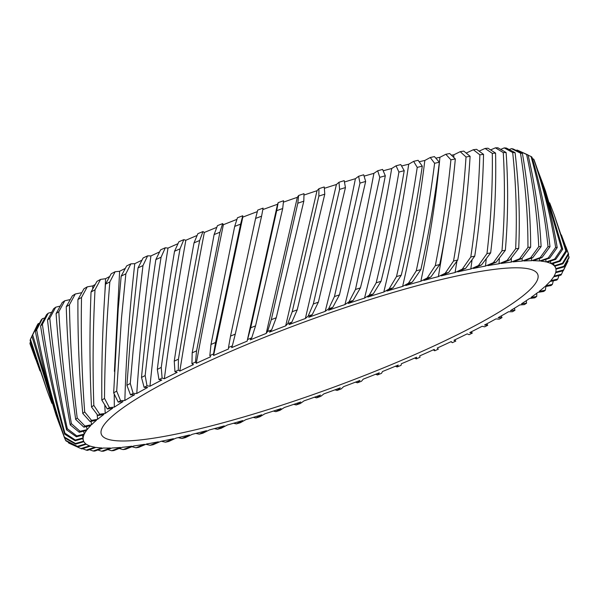 <?xml version="1.0" encoding="UTF-8"?>
<svg xmlns="http://www.w3.org/2000/svg" width="599" height="599" viewBox="0 0 599 599"><rect width="100%" height="100%" fill="white"/><g stroke="black" fill="none" stroke-linecap="round" stroke-linejoin="round"><path stroke-width="0.9" d="M470.088 328.274A232.39 35.663 -20.1 0 1 238.986 418.342A232.39 35.663 -20.1 0 1 101.336 434.26A232.39 35.663 -20.1 0 1 169.053 380.515A232.39 35.663 -20.1 0 1 400.147 290.448A232.39 35.663 -20.1 0 1 537.805 274.537A232.39 35.663 -20.1 0 1 470.088 328.274M104.518 398.432C104.735 362.253 106.412 324.613 109.542 285.498L109.834 281.912A268.3 41.174 159.9 0 0 108.486 282.608A268.3 41.174 159.9 0 0 105.484 284.181C102.654 324.111 101.441 362.754 101.837 400.125A268.3 41.174 -20.1 0 1 104.518 398.432L109.392 407.627A259.854 39.878 159.9 0 0 107.311 408.982L101.837 400.125M145.16 375.551L147.017 385.831A259.854 39.878 159.9 0 0 144.119 387.373L141.506 377.452A268.3 41.174 -20.1 0 1 142.921 376.711A268.3 41.174 -20.1 0 1 145.16 375.551C149.383 337.409 154.692 297.965 161.071 257.226A268.3 41.174 159.9 0 0 155.83 259.607C150.072 298.631 145.415 336.698 141.851 373.798L141.506 377.452M130.275 383.457L133.188 350.116L142.974 265.567A268.3 41.174 159.9 0 0 137.995 267.925L130.155 341.834L126.921 385.299A268.3 41.174 -20.1 0 1 130.275 383.457L133.135 393.386A259.854 39.878 159.9 0 0 130.492 394.876L126.921 385.299M116.693 391.102L121.492 318.151L125.857 273.81A268.3 41.174 159.9 0 0 121.178 276.132L118.205 309.181L113.668 392.877A268.3 41.174 -20.1 0 1 116.693 391.102L120.564 400.671A259.854 39.878 159.9 0 0 118.198 402.101L113.668 392.877M30.429 339.334A268.3 41.174 159.9 0 0 30.115 340.487L47.463 391.566L30.429 339.334L31.867 336.264M68.503 442.886L78.851 447.625L69.462 443.395A268.3 41.174 -20.1 0 1 68.503 442.886L68.091 441.98M51.881 403.329L47.463 391.566M36.674 329.862A268.3 41.174 159.9 0 0 35.356 331.352C42.918 368.565 52.63 404.078 64.49 437.891A268.3 41.174 -20.1 0 1 64.363 437.068C53.011 403.314 43.779 367.576 36.674 329.862L42.424 318.638L44.805 317.957M65.553 440.302L77.368 446.36A259.854 39.878 159.9 0 0 77.952 446.854L66.1 440.976A268.3 41.174 -20.1 0 1 65.553 440.302L64.64 437.981M63.472 434.971L59.054 423.231L32.675 334.886A268.3 41.174 159.9 0 0 31.859 336.211L56.134 415.249L59.054 423.231M40.013 370.908L29.95 343.167A268.3 41.174 159.9 0 0 30.137 344.148L35.596 359.13M58.822 311.697A268.3 41.174 159.9 0 0 56.089 313.599C58.799 352.249 63.524 389.35 70.263 424.908A268.3 41.174 -20.1 0 1 71.393 423.658C65.231 388.159 61.038 350.834 58.822 311.697L64.759 300.788L70.293 299.537M81.516 297.433A268.3 41.174 159.9 0 0 77.93 299.545C77.698 338.937 79.308 376.906 82.774 413.46A268.3 41.174 -20.1 0 1 84.706 411.962C81.853 375.476 80.79 337.297 81.516 297.433L87.259 286.846L92.793 285.888A251.4 38.583 -20.1 0 1 95.211 284.488M75.669 419.442A268.3 41.174 -20.1 0 1 77.211 418.065C72.726 382.05 70.128 344.275 69.424 304.749A268.3 41.174 159.9 0 0 66.249 306.763C67.455 345.81 70.592 383.367 75.669 419.442L83.845 427.162L90.704 425.612A251.4 38.583 159.9 0 0 87.117 429.67L80.056 431.265A259.854 39.878 159.9 0 0 79.27 432.253L70.263 424.908M42.394 324.299A268.3 41.174 159.9 0 0 40.59 325.931C46.49 363.668 54.509 399.743 64.647 434.17A268.3 41.174 -20.1 0 1 64.947 433.197C55.34 398.829 47.815 362.53 42.394 324.299L48.264 313.157L51.739 312.229M66.579 429.835A268.3 41.174 -20.1 0 1 67.298 428.712C59.421 393.768 53.588 356.937 49.792 318.226A268.3 41.174 159.9 0 0 47.516 320.001C51.791 358.217 58.148 394.823 66.579 429.835L76.373 436.798L83.995 434.762A251.4 38.583 159.9 0 0 83.141 437.914L75.294 440.01A259.854 39.878 159.9 0 0 75.189 440.759L64.647 434.17M345.443 187.562A268.3 41.174 159.9 0 0 339.603 189.396L313.329 303.985A268.3 41.174 -20.1 0 1 318.354 302.188L345.443 187.562L344.2 180.643A259.854 39.878 -20.1 0 0 338.997 182.261L339.603 189.396M365.667 181.43A268.3 41.174 159.9 0 0 359.969 183.122L334.459 296.565A268.3 41.174 -20.1 0 1 339.468 294.85L365.667 181.43L363.69 174.788A259.854 39.878 -20.1 0 0 358.621 176.278L359.969 183.122M303.813 201.159A268.3 41.174 159.9 0 0 297.815 203.218L271.295 319.664A268.3 41.174 -20.1 0 1 276.251 317.755L303.813 201.159L303.993 193.664A259.854 39.878 -20.1 0 0 298.631 195.491L297.815 203.218M292.23 311.705A268.3 41.174 -20.1 0 1 297.231 309.84L324.778 194.158A268.3 41.174 159.9 0 0 318.84 196.113L292.23 311.705L287.76 323.692L285.678 325.871A251.4 38.583 159.9 0 0 269.483 332.146L271.632 329.899A259.854 39.878 159.9 0 0 267.596 331.479L271.295 319.664M422.28 166.155A268.3 41.174 159.9 0 0 417.233 167.383C411.7 203.885 404.789 240.289 396.501 276.596A268.3 41.174 -20.1 0 1 401.255 275.188C409.821 239.173 416.829 202.829 422.28 166.155L418.095 160.292A259.854 39.878 -20.1 0 0 413.632 161.363L417.233 167.383M455.33 158.945A268.3 41.174 159.9 0 0 450.905 159.813C447.438 195.102 442.242 230.383 435.308 265.664A268.3 41.174 -20.1 0 1 439.726 264.511C446.847 229.552 452.05 194.368 455.33 158.945L449.714 153.531A259.854 39.878 -20.1 0 0 445.813 154.28L450.905 159.813M416.253 270.868A268.3 41.174 -20.1 0 1 420.857 269.58C428.764 234.074 434.934 198.291 439.359 162.232A268.3 41.174 159.9 0 0 434.604 163.287C430.045 199.19 423.927 235.055 416.253 270.868L408.443 283.245L402.61 286.412A251.4 38.583 159.9 0 0 387.014 291.054L393.026 287.797A259.854 39.878 159.9 0 0 389.08 288.988L396.501 276.596M385.307 175.784A268.3 41.174 159.9 0 0 379.781 177.341L355.462 289.489A268.3 41.174 -20.1 0 1 360.418 287.864C369.875 250.944 378.171 213.588 385.307 175.784L382.596 169.42A259.854 39.878 -20.1 0 0 377.692 170.782L379.781 177.341M376.187 282.818A268.3 41.174 -20.1 0 1 381.061 281.298C390.144 244.804 397.863 207.935 404.22 170.685A268.3 41.174 159.9 0 0 398.919 172.078C392.525 209.141 384.947 246.054 376.187 282.818L369.224 295.195L364.521 298.115A251.4 38.583 159.9 0 0 348.274 303.453L353.118 300.451A259.854 39.878 159.9 0 0 349.03 301.814L355.462 289.489M180.022 248.847A268.3 41.174 159.9 0 0 174.549 251.236C167.802 291.578 162.059 330.962 157.32 369.388A268.3 41.174 -20.1 0 1 161.251 367.442C166.604 329.128 172.864 289.594 180.022 248.847L183.803 239.645L185.84 240.259A251.4 38.583 -20.1 0 1 197.123 235.459M240.611 224.116A268.3 41.174 159.9 0 0 234.688 226.407L210.99 344.462A268.3 41.174 -20.1 0 1 215.573 342.471L240.611 224.116L242.745 215.745L242.79 217.123A251.4 38.583 -20.1 0 1 257.338 211.627M250.682 327.818A268.3 41.174 -20.1 0 1 255.548 325.863L282.698 208.519A268.3 41.174 159.9 0 0 276.686 210.676L250.682 327.818L247.125 341.153A251.4 38.583 159.9 0 0 231.648 347.637L232.337 345.863A259.854 39.878 159.9 0 0 228.496 347.495L230.533 336.099A268.3 41.174 -20.1 0 1 235.272 334.122L261.583 216.194A268.3 41.174 159.9 0 0 255.593 218.425L230.533 336.099M199.684 240.499A268.3 41.174 159.9 0 0 194.024 242.872C186.611 283.185 180.022 322.614 174.249 361.16A268.3 41.174 -20.1 0 1 178.427 359.19C184.799 320.757 191.89 281.193 199.684 240.499L202.956 231.566L204.341 232.449A251.4 38.583 -20.1 0 1 216.808 227.35M192.182 352.833A268.3 41.174 -20.1 0 1 196.577 350.842L219.93 232.24A268.3 41.174 159.9 0 0 214.113 234.576L192.182 352.833L191.95 363.698L193.425 364.634A251.4 38.583 159.9 0 0 179.82 371.088L178.3 370.122A259.854 39.878 159.9 0 0 174.953 371.732L174.249 361.16M561.375 234.92L568.324 253.594A268.3 41.174 -20.1 0 1 568.661 254.343L565.89 246.781M568.234 255.062L569.05 257.001A268.3 41.174 -20.1 0 1 568.96 257.899L563.966 266.959A259.854 39.878 159.9 0 0 563.899 266.27L569.05 257.001M537.685 170.138L542.17 181.969L561.6 248.757A268.3 41.174 -20.1 0 1 562.761 249.191L545.487 191.021L542.17 181.969M565.838 250.839A268.3 41.174 -20.1 0 1 566.587 251.43L554.15 214.704L565.838 250.839L559.429 260.812L550.998 263.545A251.4 38.583 159.9 0 0 547.067 262.175L555.752 259.36A259.854 39.878 159.9 0 0 554.652 259.06L561.6 248.757M549.657 202.859L554.15 214.704M567.65 260.325L568.002 261.029A268.3 41.174 -20.1 0 1 567.8 261.471L563.292 270.748A259.854 39.878 159.9 0 0 563.569 269.939L568.002 261.029M495.568 153.082A268.3 41.174 159.9 0 0 492.296 153.374C492.715 186.686 490.94 220.095 486.98 253.594A268.3 41.174 -20.1 0 1 490.656 252.875C494.677 219.758 496.316 186.491 495.568 153.082L487.953 148.215A259.854 39.878 -20.1 0 0 485.1 148.44L492.296 153.374M506.103 152.505A268.3 41.174 159.9 0 0 503.265 152.595C505.152 185.233 504.717 217.984 501.969 250.839A268.3 41.174 -20.1 0 1 505.346 250.277C508.109 217.819 508.364 185.226 506.103 152.505L497.889 147.781A259.854 39.878 -20.1 0 0 495.425 147.833L503.265 152.595M470.095 156.309A268.3 41.174 159.9 0 0 466.022 156.99C463.753 191.635 459.59 226.317 453.533 261.029A268.3 41.174 -20.1 0 1 457.733 260.018C463.94 225.643 468.059 191.074 470.095 156.309L463.783 151.098A259.854 39.878 -20.1 0 0 460.212 151.674L466.022 156.99M470.799 256.993A268.3 41.174 -20.1 0 1 474.745 256.132C479.919 222.371 482.846 188.445 483.535 154.347A268.3 41.174 159.9 0 0 479.851 154.842C478.878 188.827 475.861 222.88 470.799 256.993L462.271 269.146L455.06 272.515A251.4 38.583 159.9 0 0 441.261 275.877L448.688 272.403A259.854 39.878 159.9 0 0 445.169 273.286L453.533 261.029M528.056 154.976A268.3 41.174 159.9 0 0 526.618 154.475C533.282 185.084 537.325 215.812 538.756 246.661A268.3 41.174 -20.1 0 1 541.107 246.593C539.557 216.179 535.207 185.638 528.056 154.976L518.262 150.544A259.854 39.878 -20.1 0 0 517.064 150.064L526.618 154.475M555.647 247.357A268.3 41.174 -20.1 0 1 557.212 247.627C552.443 218.59 544.761 189.396 534.151 160.053A268.3 41.174 159.9 0 0 533.709 159.169C543.757 188.475 551.065 217.871 555.647 247.357L548.235 257.974L539.669 260.999A251.4 38.583 159.9 0 0 533.125 260.715L541.953 257.592A259.854 39.878 159.9 0 0 540.208 257.563L548.01 246.661A268.3 41.174 -20.1 0 1 549.979 246.758C546.85 217.033 540.852 187.173 531.979 157.185A268.3 41.174 159.9 0 0 531.036 156.489C539.377 186.439 545.038 216.494 548.01 246.661M515.073 152.633A268.3 41.174 159.9 0 0 512.684 152.52C516.106 184.485 517.094 216.561 515.657 248.757A268.3 41.174 -20.1 0 1 518.712 248.36C520.119 216.568 518.914 184.657 515.073 152.633L506.29 148.028A259.854 39.878 -20.1 0 0 504.231 147.901L512.684 152.52M527.951 247.357A268.3 41.174 -20.1 0 1 530.654 247.125C530.632 216.022 527.884 184.799 522.403 153.456A268.3 41.174 159.9 0 0 520.486 153.149C525.503 184.432 527.989 215.835 527.951 247.357L519.588 258.783L511.254 262.1A251.4 38.583 159.9 0 0 501.168 263.44L509.749 260.018A259.854 39.878 159.9 0 0 507.136 260.4L515.657 248.757M35.88 327.975L32.96 333.95M35.356 331.352L41.166 319.993A259.854 39.878 -20.1 0 1 42.424 318.638M31.859 336.211L37.43 324.815A259.854 39.878 -20.1 0 1 38.246 323.602L32.675 334.886M30.527 341.857L29.95 343.167M56.089 313.599L62.236 302.51A259.854 39.878 -20.1 0 1 64.759 300.788M77.93 299.545L83.98 288.755A259.854 39.878 -20.1 0 1 87.259 286.846M66.249 306.763L72.382 295.809A259.854 39.878 -20.1 0 1 75.294 293.989L69.424 304.749M40.59 325.931L46.572 314.64A259.854 39.878 -20.1 0 1 48.264 313.157M47.516 320.001L53.61 308.799A259.854 39.878 -20.1 0 1 55.729 307.19L49.792 318.226M318.84 196.113L318.953 188.685A259.854 39.878 -20.1 0 1 324.254 186.955L324.778 194.158M434.604 163.287L430.254 157.515A259.854 39.878 -20.1 0 1 434.447 156.609L439.359 162.232M398.919 172.078L396.074 165.796A259.854 39.878 -20.1 0 1 400.768 164.575L404.22 170.685M155.83 259.607L160.584 249.88A259.854 39.878 -20.1 0 1 165.317 247.754L161.071 257.226M174.549 251.236L178.869 241.771A259.854 39.878 -20.1 0 1 183.803 239.645M121.178 276.132L126.629 265.934A259.854 39.878 -20.1 0 1 130.867 263.845L125.857 273.81M137.995 267.925L143.124 257.952A259.854 39.878 -20.1 0 1 147.624 255.84L142.974 265.567M234.688 226.407L237.436 217.789A259.854 39.878 -20.1 0 1 242.745 215.745M276.686 210.676L278.176 202.649A259.854 39.878 -20.1 0 1 283.559 200.74L282.698 208.519M255.593 218.425L257.727 210.099A259.854 39.878 -20.1 0 1 263.096 208.115L261.583 216.194M194.024 242.872L197.865 233.685A259.854 39.878 -20.1 0 1 202.956 231.566M214.113 234.576L217.43 225.673A259.854 39.878 -20.1 0 1 222.656 223.584L219.93 232.24M479.851 154.842L473.337 149.728A259.854 39.878 -20.1 0 1 476.564 149.323L483.535 154.347M533.709 159.169L532.406 158.63M531.036 156.489L528.108 155.216M520.486 153.149L511.464 148.642A259.854 39.878 -20.1 0 1 513.096 148.949L522.403 153.456M355.432 382.162L357.423 382.798A259.854 39.878 159.9 0 0 361.497 381.234L363.226 379.16A251.4 38.583 159.9 0 0 379.287 372.81L377.497 374.952A259.854 39.878 159.9 0 0 381.496 373.349L382.521 371.507A251.4 38.583 159.9 0 0 398.223 365.061L397.159 366.962A259.854 39.878 159.9 0 0 401.06 365.338L401.375 363.743A251.4 38.583 159.9 0 0 416.604 357.236L416.283 358.883A259.854 39.878 159.9 0 0 420.056 357.251L419.652 355.911A251.4 38.583 159.9 0 0 434.305 349.389L434.724 350.774A259.854 39.878 159.9 0 0 438.348 349.142L437.225 348.064A251.4 38.583 159.9 0 0 451.204 341.58L452.365 342.688A259.854 39.878 159.9 0 0 455.809 341.063L454.596 339.97M334.968 389.844L337.087 390.443A259.854 39.878 159.9 0 0 341.198 388.923L343.631 386.632A251.4 38.583 159.9 0 0 359.932 380.432L357.423 382.798M395.407 366.229L397.159 366.962M375.625 374.278L377.497 374.952M273.354 411.086L275.907 411.663A259.854 39.878 159.9 0 0 279.973 410.337L284.375 407.492A251.4 38.583 159.9 0 0 300.72 401.996L296.183 404.924A259.854 39.878 159.9 0 0 300.294 403.524L304.06 400.851A251.4 38.583 159.9 0 0 320.51 395.078L316.624 397.841A259.854 39.878 159.9 0 0 320.75 396.373L323.864 393.88A251.4 38.583 159.9 0 0 340.292 387.875L337.087 390.443M233.498 423.261L236.418 423.882A259.854 39.878 159.9 0 0 240.311 422.737L245.867 419.622A251.4 38.583 159.9 0 0 261.673 414.785L255.938 417.997A259.854 39.878 159.9 0 0 259.929 416.754L264.93 413.767A251.4 38.583 159.9 0 0 281.058 408.585L275.907 411.663M253.212 417.406L255.938 417.997M314.37 397.257L316.624 397.841M293.787 404.355L296.183 404.924M455.809 341.063L453.975 340.262A251.4 38.583 159.9 0 0 467.183 333.86L469.069 334.684A259.854 39.878 159.9 0 0 472.311 333.089L469.788 332.565A251.4 38.583 159.9 0 0 482.12 326.283L484.718 326.822A259.854 39.878 159.9 0 0 487.736 325.257L484.539 325.017A251.4 38.583 159.9 0 0 495.92 318.9L499.222 319.147A259.854 39.878 159.9 0 0 501.992 317.635L498.136 317.68A251.4 38.583 159.9 0 0 508.484 311.772L512.452 311.727A259.854 39.878 159.9 0 0 514.96 310.267L514.429 308.223M501.992 317.635L501.243 315.935M514.96 310.267L510.483 310.596A251.4 38.583 159.9 0 0 519.722 304.943L524.342 304.599A259.854 39.878 159.9 0 0 526.566 303.206L521.489 303.82A251.4 38.583 159.9 0 0 529.553 298.459L534.787 297.83A259.854 39.878 159.9 0 0 536.711 296.505L536.831 293.196M526.566 303.206L526.304 300.668M450.98 341.685L452.365 342.688M414.65 358.082L416.283 358.883M433.219 349.883L434.724 350.774M487.736 325.257L486.822 323.819M472.311 333.089L471.233 331.839M78.851 447.625L80.962 448.576A259.854 39.878 159.9 0 0 81.891 448.943L90.374 446.128A251.4 38.583 159.9 0 0 94.971 447.228L86.226 450.126A259.854 39.878 159.9 0 0 87.491 450.358L96.042 447.401A251.4 38.583 159.9 0 0 101.95 447.962L93.13 451.01A259.854 39.878 159.9 0 0 94.717 451.107L103.283 448.015A251.4 38.583 159.9 0 0 110.448 448.03L101.62 451.219A259.854 39.878 159.9 0 0 103.522 451.174L112.035 447.977A251.4 38.583 159.9 0 0 120.421 447.446L111.646 450.748A259.854 39.878 159.9 0 0 113.84 450.568L122.248 447.288A251.4 38.583 159.9 0 0 131.787 446.21L123.124 449.594A259.854 39.878 159.9 0 0 125.603 449.28L133.847 445.941A251.4 38.583 159.9 0 0 144.471 444.331L135.98 447.782A259.854 39.878 159.9 0 0 138.728 447.333L146.748 443.949A251.4 38.583 159.9 0 0 158.383 441.822L150.124 445.304A259.854 39.878 159.9 0 0 153.119 444.728L160.854 441.336A251.4 38.583 159.9 0 0 173.425 438.7L165.459 442.197A259.854 39.878 159.9 0 0 168.678 441.493L176.076 438.109A251.4 38.583 159.9 0 0 189.494 434.986L181.871 438.475A259.854 39.878 159.9 0 0 185.301 437.652L192.309 434.297A251.4 38.583 159.9 0 0 206.475 430.703L199.25 434.155A259.854 39.878 159.9 0 0 202.859 433.219L209.433 429.925A251.4 38.583 159.9 0 0 224.251 425.889L217.474 429.281A259.854 39.878 159.9 0 0 221.241 428.233L227.328 425.02A251.4 38.583 159.9 0 0 242.692 420.573L236.418 423.882M64.363 437.068L75.474 443.5A259.854 39.878 159.9 0 0 75.714 444.121L64.49 437.891M89.461 449.677L93.13 451.01M82.647 448.688L86.226 450.126M71.393 423.658L80.056 431.265M84.706 411.962L91.527 420.371A259.854 39.878 159.9 0 0 90.075 421.554L82.774 413.46M77.211 418.065L84.968 426.069A259.854 39.878 159.9 0 0 83.845 427.162M64.947 433.197L75.294 440.01M67.298 428.712L76.822 435.922A259.854 39.878 159.9 0 0 76.373 436.798M178.135 437.644L181.871 438.475M161.318 441.246L165.459 442.197M214.33 428.614L217.474 429.281M195.836 433.421L199.25 434.155M119.156 448.494L123.124 449.594M97.854 449.976L101.62 451.219M107.783 449.579L111.646 450.748M145.939 444.293L150.124 445.304M131.907 446.727L135.98 447.782M318.354 302.188L312.274 314.617A259.854 39.878 159.9 0 0 308.148 316.115L313.329 303.985M339.468 294.85L332.745 307.369A259.854 39.878 159.9 0 0 328.619 308.807L334.459 296.565M276.251 317.755L271.632 329.899M297.231 309.84L291.855 322.142A259.854 39.878 159.9 0 0 287.76 323.692M401.255 275.188L393.026 287.797M439.726 264.511L430.868 277.008A259.854 39.878 159.9 0 0 427.184 277.996L435.308 265.664M420.857 269.58L412.269 282.144A259.854 39.878 159.9 0 0 408.443 283.245M360.418 287.864L353.118 300.451M381.061 281.298L373.259 293.907A259.854 39.878 159.9 0 0 369.224 295.195M161.251 367.442L162.104 378.059A259.854 39.878 159.9 0 0 158.975 379.639L157.32 369.388M215.573 342.471L213.536 353.964A259.854 39.878 159.9 0 0 209.837 355.596L210.99 344.462M255.548 325.863L251.745 337.821A259.854 39.878 159.9 0 0 247.791 339.438M235.272 334.122L232.337 345.863M178.427 359.19L178.3 370.122M196.577 350.842L195.484 362.066A259.854 39.878 159.9 0 0 191.95 363.698M568.661 254.343L562.933 263.785A259.854 39.878 159.9 0 0 562.513 263.223L568.324 253.594M562.761 249.191L555.752 259.36M566.587 251.43L560.185 261.246A259.854 39.878 159.9 0 0 559.429 260.812M536.711 296.505L531.073 297.396A251.4 38.583 159.9 0 0 537.917 292.364L543.727 291.451A259.854 39.878 159.9 0 0 545.337 290.216L539.182 291.376A251.4 38.583 159.9 0 0 544.746 286.704L551.087 285.513A259.854 39.878 159.9 0 0 552.383 284.375L545.749 285.798A251.4 38.583 159.9 0 0 549.994 281.523L556.83 280.062A259.854 39.878 159.9 0 0 557.789 279.022L559.024 275.577M545.337 290.216L545.929 286.487M552.383 284.375L553.326 280.811M557.789 279.022L550.728 280.699A251.4 38.583 159.9 0 0 553.626 276.85L560.911 275.128A259.854 39.878 159.9 0 0 561.525 274.2L563.008 270.823M490.656 252.875L481.484 264.96A259.854 39.878 159.9 0 0 478.376 265.604L486.98 253.594M505.346 250.277L496.242 262.167A259.854 39.878 159.9 0 0 493.366 262.676L501.969 250.839M457.733 260.018L448.688 272.403M474.745 256.132L465.603 268.382A259.854 39.878 159.9 0 0 462.271 269.146M541.107 246.593L532.691 257.727A259.854 39.878 159.9 0 0 530.639 257.832L538.756 246.661M557.212 247.627L549.657 258.139A259.854 39.878 159.9 0 0 548.235 257.974M549.979 246.758L541.953 257.592M518.712 248.36L509.749 260.018M530.654 247.125L521.931 258.536A259.854 39.878 159.9 0 0 519.588 258.783M105.484 284.181L111.197 273.765A259.854 39.878 -20.1 0 1 115.143 271.721L109.834 281.912M561.525 274.2L554.082 276.117A251.4 38.583 159.9 0 0 555.617 272.725L563.292 270.748M563.569 269.939L555.797 272.081A251.4 38.583 159.9 0 0 555.954 269.168L563.966 266.959M563.899 266.27L555.85 268.629A251.4 38.583 159.9 0 0 555.655 268A251.4 38.583 159.9 0 0 554.637 266.211L562.933 263.785M562.513 263.223L554.247 265.776A251.4 38.583 159.9 0 0 551.664 263.874L560.185 261.246M554.652 259.06L546.131 261.95A251.4 38.583 159.9 0 0 540.867 261.119L549.657 258.139M540.208 257.563L531.665 260.715A251.4 38.583 159.9 0 0 523.878 260.969L532.691 257.727M530.639 257.832L522.171 261.074A251.4 38.583 159.9 0 0 513.201 261.883L521.931 258.536M507.136 260.4L498.997 263.77A251.4 38.583 159.9 0 0 487.856 265.634L496.242 262.167M493.366 262.676L485.482 266.068A251.4 38.583 159.9 0 0 473.367 268.457L481.484 264.96M478.376 265.604L470.799 268.996A251.4 38.583 159.9 0 0 457.793 271.879L465.603 268.382M445.169 273.286L438.371 276.611A251.4 38.583 159.9 0 0 423.867 280.429L430.868 277.008M427.184 277.996L420.842 281.253A251.4 38.583 159.9 0 0 405.74 285.506L412.269 282.144M389.08 288.988L383.794 292.042A251.4 38.583 159.9 0 0 367.808 297.059L373.259 293.907M349.03 301.814L344.942 304.577A251.4 38.583 159.9 0 0 328.529 310.215L332.745 307.369M328.619 308.807L325.182 311.39A251.4 38.583 159.9 0 0 308.725 317.283L312.274 314.617M308.148 316.115L305.378 318.503A251.4 38.583 159.9 0 0 289.003 324.613L291.855 322.142M267.596 331.479L266.211 333.441A251.4 38.583 159.9 0 0 250.322 339.843L251.745 337.821M228.496 347.495L228.541 348.962A251.4 38.583 159.9 0 0 213.588 355.477L213.536 353.964M209.837 355.596L210.601 356.809A251.4 38.583 159.9 0 0 196.27 363.316L195.484 362.066M174.953 371.732L177.132 372.391A251.4 38.583 159.9 0 0 164.351 378.74L162.104 378.059M158.975 379.639L161.835 380.021A251.4 38.583 159.9 0 0 149.967 386.228L147.017 385.831M144.119 387.373L147.646 387.471A251.4 38.583 159.9 0 0 136.774 393.491L133.135 393.386M130.492 394.876L134.663 394.689A251.4 38.583 159.9 0 0 124.862 400.476L120.564 400.671M118.198 402.101L122.982 401.63A251.4 38.583 159.9 0 0 114.319 407.14L109.392 407.627M107.311 408.982L112.672 408.233A251.4 38.583 159.9 0 0 105.214 413.437L99.689 414.209A259.854 39.878 159.9 0 0 97.922 415.481L103.822 414.463A251.4 38.583 159.9 0 0 97.607 419.315L91.527 420.371M90.075 421.554L96.476 420.266A251.4 38.583 159.9 0 0 91.565 424.736L84.968 426.069M79.27 432.253L86.526 430.456A251.4 38.583 159.9 0 0 84.302 434.073L76.822 435.922M75.189 440.759L83.104 438.513A251.4 38.583 159.9 0 0 83.478 440.789A251.4 38.583 159.9 0 0 83.635 441.178L75.474 443.5M75.714 444.121L83.882 441.665A251.4 38.583 159.9 0 0 85.784 443.829L77.368 446.36M77.952 446.854L86.308 444.211A251.4 38.583 159.9 0 0 89.573 445.851L80.962 448.576M38.246 323.602L39.504 323.22M55.729 307.19L60.259 306.067M75.294 293.989L81.292 292.776A251.4 38.583 -20.1 0 1 81.943 292.372M91.033 292.005C89.461 331.689 89.618 370.025 91.52 407.006A268.3 41.174 -20.1 0 1 93.833 405.403C92.553 368.49 92.942 329.952 95.016 289.804A268.3 41.174 159.9 0 0 91.033 292.005L96.948 281.388A259.854 39.878 -20.1 0 1 100.572 279.404L105.596 278.7A251.4 38.583 -20.1 0 1 109.699 276.491M115.143 271.721L119.628 271.28A251.4 38.583 -20.1 0 1 125.318 268.382M130.867 263.845L134.775 263.672A251.4 38.583 -20.1 0 1 141.978 260.176M147.624 255.84L150.933 255.93A251.4 38.583 -20.1 0 1 159.581 251.924M165.317 247.754L167.997 248.106A251.4 38.583 -20.1 0 1 178 243.673M222.656 223.584L223.367 224.715A251.4 38.583 -20.1 0 1 236.919 219.391M262.819 209.598A251.4 38.583 -20.1 0 1 277.554 204.252L278.176 202.649M283.402 202.17A251.4 38.583 -20.1 0 1 297.344 197.318L298.631 195.491M303.963 195.064A251.4 38.583 -20.1 0 1 317.013 190.714L318.953 188.685M324.351 188.326A251.4 38.583 -20.1 0 1 336.413 184.492L338.997 182.261M344.447 182.006A251.4 38.583 -20.1 0 1 355.417 178.689L358.621 176.278M364.095 176.143A251.4 38.583 -20.1 0 1 373.888 173.351L377.692 170.782M383.18 170.782A251.4 38.583 -20.1 0 1 391.694 168.514L396.074 165.796M401.562 165.975A251.4 38.583 -20.1 0 1 408.713 164.208L413.632 161.363M419.135 161.745A251.4 38.583 -20.1 0 1 424.826 160.465L430.254 157.515M435.787 158.136A251.4 38.583 -20.1 0 1 439.913 157.312L445.813 154.28M451.436 155.186A251.4 38.583 -20.1 0 1 453.885 154.774L460.212 151.674M466.029 152.947A251.4 38.583 -20.1 0 1 466.621 152.865L473.337 149.728M479.088 151.135L485.1 148.44M490.611 149.9L495.425 147.833M500.667 149.376L504.231 147.901M509.195 149.548L511.464 148.642M516.136 150.416L517.064 150.064M100.572 279.404L95.016 289.804M93.833 405.403L99.689 414.209M97.922 415.481L91.52 407.006M92.793 285.888L92.725 288.958M97.128 414.456L97.607 419.315M105.596 278.7L104.885 293.038M104.773 404.917L105.214 413.437M511.254 262.1L511.381 257.929M498.997 263.77L499.394 258.079M531.665 260.715L531.493 258.169M539.669 260.999L539.362 258.506M522.171 261.074L522.126 258.281M455.06 272.515L456.94 261.104M466.614 153.426L466.621 152.865M438.371 276.611L447.154 223.697M453.728 157.387L453.885 154.774M485.482 266.068L486.261 258.701M470.799 268.996L472.072 259.734M550.998 263.545L550.399 261.089M546.131 261.95L545.682 259.487M554.247 265.776L553.476 263.313M204.341 232.449C195.094 280.474 186.918 326.687 179.82 371.088M185.84 240.259C177.326 288.366 170.161 334.527 164.351 378.74M242.79 217.123L213.588 355.477M247.125 341.153L277.554 204.252M223.367 224.715C213.543 272.605 204.514 318.81 196.27 363.316M134.775 263.672C129.391 311.577 126.09 357.176 124.862 400.476M119.628 271.28L114.409 371.35M114.229 394.037L114.319 407.14M167.997 248.106C160.375 296.213 154.37 342.254 149.967 386.228M150.933 255.93C144.359 303.97 139.642 349.823 136.774 393.491M364.521 298.115C375.296 255.234 384.348 212.031 391.694 168.514M344.942 304.577C356.008 261.246 365.66 217.504 373.888 173.351M402.61 286.412C412.277 244.594 419.682 202.612 424.826 160.465M420.842 281.253C429.723 240.049 436.079 198.733 439.913 157.312M383.794 292.042C394.09 249.671 402.401 207.059 408.713 164.208M285.678 325.871L317.013 190.714M266.211 333.441L297.344 197.318M325.182 311.39C336.383 267.663 346.462 223.427 355.417 178.689M305.378 318.503L336.413 184.492M82.295 435.218L83.141 437.914M86.496 426.555L87.117 429.67M81.292 292.776L81.299 293.517M91.063 421.359L91.565 424.736M83.568 431.183L84.302 434.073M555.655 268L554.966 266.113M83.478 440.789L82.684 438.633"/></g></svg>
